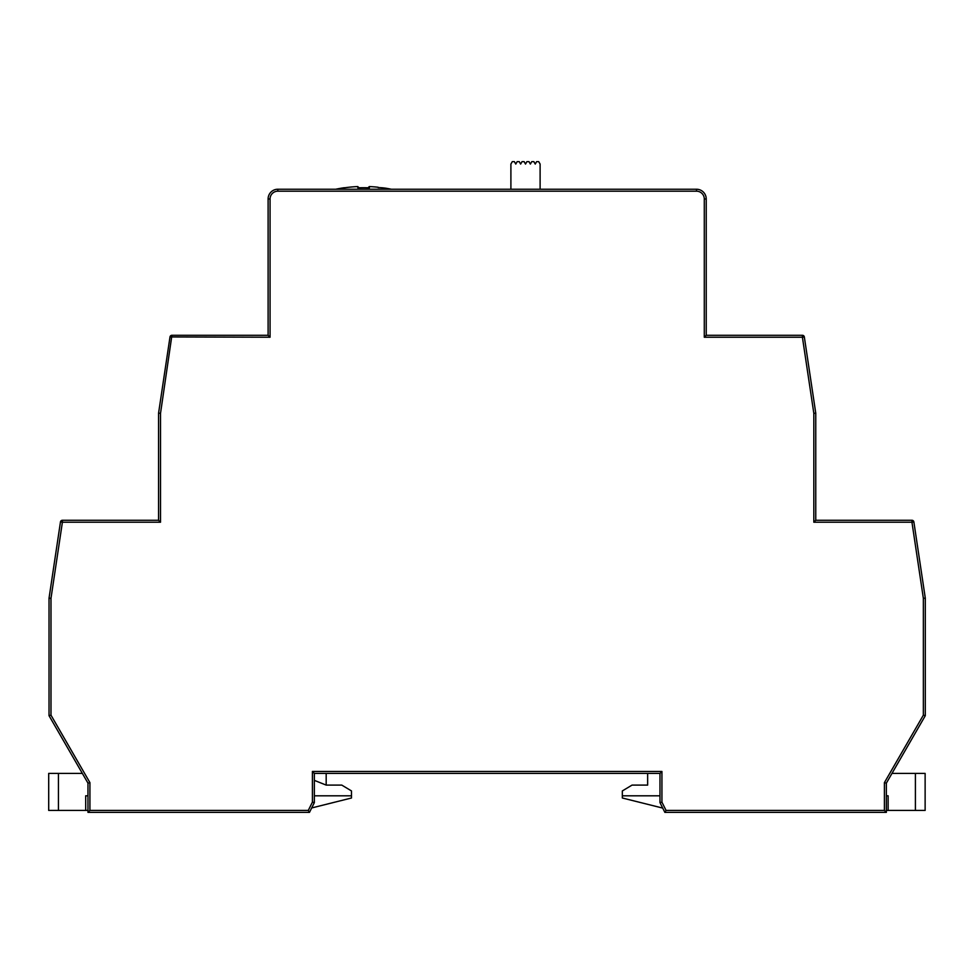 <?xml version="1.0" encoding="UTF-8"?>
<svg xmlns="http://www.w3.org/2000/svg" width="974" height="974" viewBox="0 0 974 974"><rect width="100%" height="100%" fill="white"/><g stroke="black" fill="none" stroke-linecap="round" stroke-linejoin="round"><path stroke-width="1.46" d="M359.029 187.787A132.464 132.379 -169.7 0 1 363.521 187.714M369.304 186.643L369.316 186.57A133.255 133.17 -169.7 0 1 369.377 186.57A133.255 0.84 92 0 1 369.426 187.836A132.464 132.379 169.7 0 0 357.848 187.836A133.255 0.84 -92 0 0 357.726 186.57A133.255 133.17 169.7 0 0 344.321 187.836A132.464 0.84 -92 0 0 344.285 187.714A132.464 0.84 -92 0 0 344.272 187.714L344.272 187.714A133.268 133.268 0 0 0 335.774 189.236M344.394 187.824A133.255 133.17 -169.7 0 1 357.653 186.57M250.574 335.287L202.872 335.287M915.402 773.417L925.13 773.417L925.13 810.417L915.402 810.417L915.402 773.417L891.977 773.417L925.3 715.695L886.352 783.145L886.352 812.365L664.852 812.365L659.982 802.625L659.982 773.417L314.346 773.417L314.346 802.625L309.476 812.365L87.977 812.365L87.977 783.145L49.041 715.695L49.041 598.158L60.473 521.93A1.948 1.948 0 0 1 62.397 520.274L158.567 520.274L158.567 413.171L170 336.943L158.567 413.171L160.515 413.317L160.515 522.222L158.567 520.274M311.68 807.957L351.492 797.998L351.492 790.937L341.764 785.093L326.18 785.093L326.18 773.417L314.346 773.417L312.398 771.469L661.93 771.469L659.982 773.417M706.235 335.287L704.287 337.223L704.287 198.976A7.792 7.792 0 0 0 696.495 191.184L277.834 191.184A7.792 7.792 0 0 0 270.054 198.976L270.054 337.223L170 336.943A1.948 1.948 0 0 1 171.923 335.287L268.106 335.287L268.106 198.976A9.74 9.74 0 0 1 277.834 189.236L696.495 189.236A9.74 9.74 0 0 1 706.235 198.976L706.235 335.287L802.406 335.287A1.948 1.948 0 0 1 804.329 336.943L815.762 413.171L815.762 520.274L911.944 520.274A1.948 1.948 0 0 1 913.868 521.93L925.3 598.158L925.3 715.695L923.352 715.172L923.352 598.304L925.3 598.158M270.054 198.976L268.106 198.976L268.106 335.287L270.054 337.223M160.515 522.222L62.397 522.222L50.989 598.304L49.041 598.158M50.989 598.304L50.989 715.172L49.041 715.695M50.989 715.172L89.925 782.633L87.977 783.145M89.925 782.633L89.925 810.417L87.977 812.365M89.925 810.417L308.283 810.417L309.476 812.365M308.283 810.417L312.398 802.162L314.346 802.625M661.93 771.469L661.93 802.162L659.982 802.625M661.93 802.162L666.058 810.417L664.852 812.365L886.352 812.365L884.404 810.417L884.404 782.633L886.352 783.145M815.762 413.171L813.826 413.317L802.406 337.223L704.287 337.223M815.762 520.274L813.826 522.222L813.826 413.317M82.364 773.417L58.44 773.417L58.44 810.417L87.977 810.417M58.44 810.417L48.7 810.417L48.7 773.417L58.44 773.417M351.492 795.807L314.346 795.807M87.977 795.807L85.7 795.807L85.7 810.417M48.7 773.417L48.7 810.417M326.18 785.093L314.346 780.369M647.649 773.417L647.649 785.093L632.065 785.093L622.337 790.937L622.337 797.998L662.722 808.091M915.402 810.417L888.13 810.417L888.13 795.807L886.352 795.807M659.982 795.807L622.337 795.807M886.352 810.417L888.13 810.417M387.859 188.554A131.989 85.98 90 0 0 387.725 188.53A131.989 85.98 90 0 0 378.192 187.592A132.464 0.84 -90 0 0 378.156 187.252A133.255 133.17 169.7 0 0 369.389 186.57L367.368 188.445M357.726 186.57L359.735 188.445M369.316 186.57L367.295 188.445M510.9 189.236L510.9 164.07L512.3 161.635L514.357 161.635L515.77 164.07L517.17 161.635L519.227 161.635L520.627 164.07L522.04 161.635L524.097 161.635L525.497 164.07L526.91 161.635L528.967 161.635L530.367 164.07L531.78 161.635L533.837 161.635L535.237 164.07L536.637 161.635L538.695 161.635L540.107 164.07L540.107 189.236M170 336.943A1.948 1.948 0 0 1 171.923 335.287L160.515 413.317M312.398 802.162L312.398 771.469M666.058 810.417L884.404 810.417M884.404 782.633L923.352 715.172M923.352 598.304L911.944 522.222L813.826 522.222M60.473 521.93A1.948 1.948 0 0 1 62.397 520.274L62.397 522.222L60.473 521.93M911.944 520.274A1.948 1.948 0 0 1 913.868 521.93L911.944 522.222L911.944 520.274M802.406 335.287A1.948 1.948 0 0 1 804.329 336.943L802.406 337.223L802.406 335.287M704.287 198.976L706.235 198.976A9.74 9.74 0 0 0 696.495 189.236L696.495 191.184M268.106 198.976A9.74 9.74 0 0 1 277.834 189.236L277.834 191.184M391.268 189.236A133.268 133.268 0 0 0 387.725 188.53"/></g></svg>
